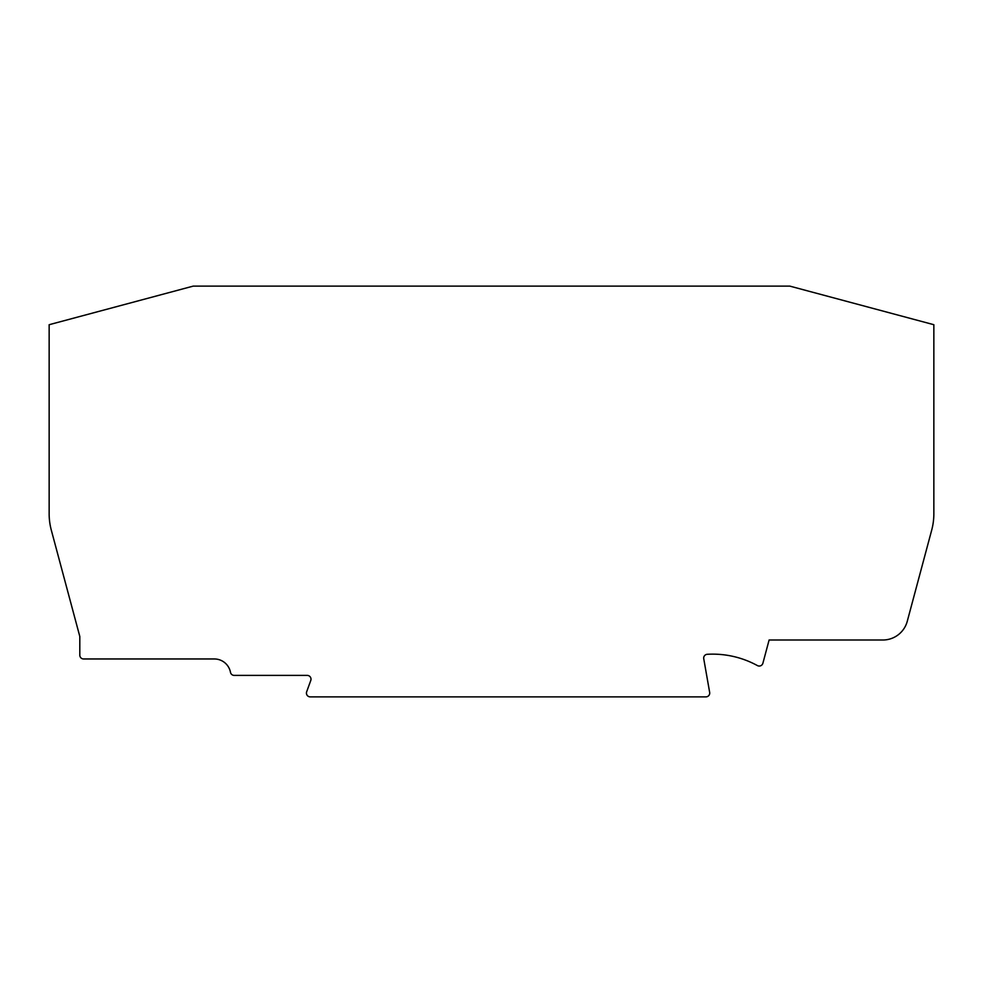 <?xml version="1.0" encoding="UTF-8"?>
<svg xmlns="http://www.w3.org/2000/svg" width="983" height="983" viewBox="0 0 983 983"><rect width="100%" height="100%" fill="white"/><g stroke="black" fill="none" stroke-linecap="round" stroke-linejoin="round"><path stroke-width="1.47" d="M310.223 696.873A3.797 3.797 0 0 1 306.659 691.786L310.775 680.482A3.797 3.797 0 0 0 307.212 675.395L234.2 675.395A3.797 3.797 0 0 1 230.477 672.311A16.428 16.428 0 0 0 214.331 658.966L83.592 658.966A3.797 3.797 0 0 1 79.807 655.17L79.807 636.48L51.3 530.12A63.195 63.195 0 0 1 49.15 513.765L49.15 324.709L193.159 286.127L789.84 286.127L933.85 324.709L933.85 513.765A63.195 63.195 0 0 1 931.7 530.12L907.272 621.268A25.275 25.275 0 0 1 882.857 640.007L769.111 640.007L762.894 663.23A3.797 3.797 0 0 1 757.401 665.577A93.127 93.127 0 0 0 707.256 654.297A3.797 3.797 0 0 0 703.742 658.733L709.665 692.425A3.797 3.797 0 0 1 705.941 696.873L310.223 696.873"/></g></svg>
